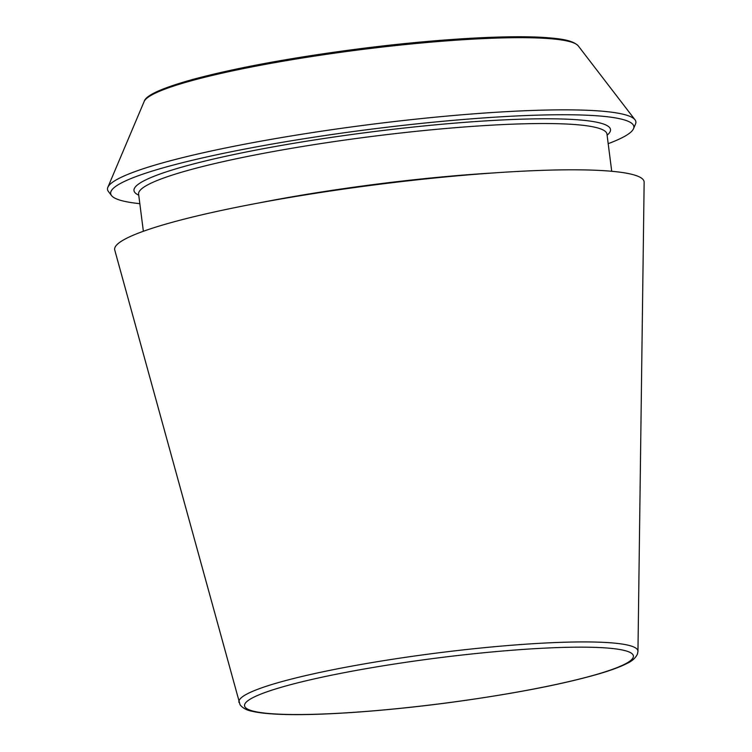 <?xml version="1.0" encoding="UTF-8"?>
<svg xmlns="http://www.w3.org/2000/svg" width="752" height="752" viewBox="0 0 752 752"><rect width="100%" height="100%" fill="white"/><g stroke="black" fill="none" stroke-linecap="round" stroke-linejoin="round"><path stroke-width="1.13" d="M637.959 651.326L644.144 182.285A266.894 31.142 172.7 0 0 606.197 170.836A266.894 31.142 172.7 0 0 304.504 195.031A266.894 31.142 172.7 0 0 114.765 250.096L240.067 704.803C242.83 708.196 246.985 710.386 252.522 711.364C259.637 712.981 269.536 713.996 282.216 714.4C322.965 715.848 393.935 710.49 461.907 700.883C519.406 692.695 565.269 683.634 599.485 673.698C611.526 670.135 620.748 666.686 627.168 663.349C632.235 661.017 635.684 657.878 637.499 653.92L637.959 651.326A201.151 23.472 172.7 0 0 609.355 642.697A201.151 23.472 172.7 0 0 381.988 660.933A201.151 23.472 172.7 0 0 238.976 702.434M608.189 143.67A263.736 30.766 172.7 0 0 633.522 128.695L635.534 123.948A266.34 31.076 172.7 0 0 634.998 119.765A266.34 31.076 172.7 0 0 598.037 110.873A266.34 31.076 172.7 0 0 307.728 133.311A266.34 31.076 172.7 0 0 107.856 187.295A266.34 31.076 172.7 0 0 108.391 191.478L111.531 195.567A263.736 30.766 172.7 0 0 139.825 203.67M633.522 128.695A263.736 30.766 172.7 0 0 596.392 115.752A263.736 30.766 172.7 0 0 291.851 140.709A263.736 30.766 172.7 0 0 111.531 195.567M605.595 647.904A196.065 22.88 172.7 0 0 268.774 691.191A196.065 22.88 172.7 0 0 442.561 703.449A196.065 22.88 172.7 0 0 605.595 647.904M545.736 37.628A217.084 25.324 172.7 0 0 320.935 54.125A217.084 25.324 172.7 0 0 148.84 96.735M547.785 38.521A219.311 25.587 172.7 0 0 308.743 57.002A219.311 25.587 172.7 0 0 144.168 101.454C145.681 95.382 161.981 88.022 193.057 79.364C235.329 68.037 289.304 58.036 354.982 49.359C431.366 39.367 507.196 34.686 546.243 37.6C557.627 38.578 572.093 39.555 578.222 45.853A219.311 25.587 172.7 0 0 547.785 38.521M493.556 172.941A236.1 27.542 172.7 0 0 258.133 203.096M611.724 171.277L606.967 134.11A236.1 27.542 172.7 0 0 573.419 124.437A236.1 27.542 172.7 0 0 308.395 145.54A236.1 27.542 172.7 0 0 138.603 194.11L138.584 193.96M607.099 135.181A240.198 28.021 172.7 0 0 576.389 119.7A240.198 28.021 172.7 0 0 285.863 144.647A240.198 28.021 172.7 0 0 138.735 195.182M144.168 101.454L107.856 187.295M578.222 45.853L634.998 119.765M143.359 231.278L138.603 194.11"/></g></svg>
